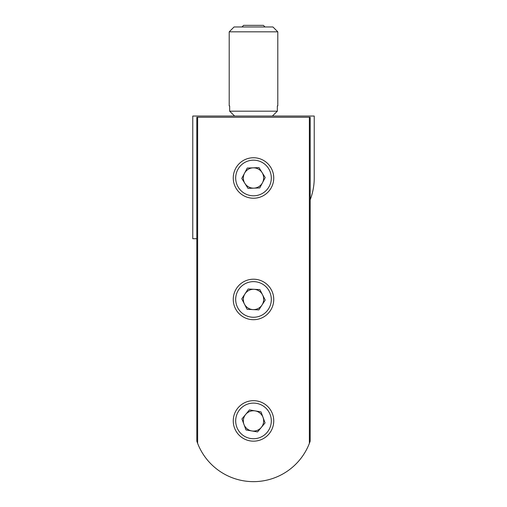 <?xml version="1.0" encoding="UTF-8"?>
<svg xmlns="http://www.w3.org/2000/svg" width="507" height="507" viewBox="0 0 507 507"><rect width="100%" height="100%" fill="white"/><g stroke="black" fill="none" stroke-linecap="round" stroke-linejoin="round"><path stroke-width="0.76" d="M310.183 199.796A60.732 60.732 0 0 0 314.232 177.989L314.232 116.046L192.768 116.046L192.768 238.721L196.817 238.721L196.817 441.16L197.629 443.378A59.921 59.921 0 0 0 309.371 443.378L310.183 441.16L309.371 443.378L310.183 441.16L310.183 117.256L197.629 117.256L197.629 443.378L196.817 441.16L196.817 117.256L197.629 117.256M196.817 117.256L196.817 441.16L197.629 443.378M236.496 288.464A20.242 20.242 0 0 1 264.489 282.45A20.242 20.242 0 0 1 270.504 310.442A20.242 20.242 0 0 1 242.511 316.457A20.242 20.242 0 0 1 236.496 288.464M262.037 304.973A10.165 10.165 0 0 1 244.456 304.086A10.165 10.165 0 0 1 254.007 289.307A10.165 10.165 0 0 1 262.037 304.973M241.782 298.864L247.131 309.308L258.849 309.897L265.218 300.043L259.869 289.598L248.151 289.009L241.782 298.864M250.065 440.868A20.242 20.242 0 0 1 233.55 417.483A20.242 20.242 0 0 1 256.935 400.967A20.242 20.242 0 0 1 273.45 424.353A20.242 20.242 0 0 1 250.065 440.868M255.224 410.904A10.165 10.165 0 0 1 261.314 427.42A10.165 10.165 0 0 1 243.962 424.435A10.165 10.165 0 0 1 255.224 410.904M257.556 431.926L265.066 422.908L261.004 411.899L249.444 409.909L241.934 418.928L245.996 429.936L257.556 431.926M252.733 157.759A20.242 20.242 0 0 1 273.729 177.222A20.242 20.242 0 0 1 254.267 198.218A20.242 20.242 0 0 1 233.271 178.756A20.242 20.242 0 0 1 252.733 157.759A20.242 20.242 0 0 0 233.271 178.756A20.242 20.242 0 0 0 254.267 198.218M253.887 188.148A10.165 10.165 0 0 1 244.513 173.242A10.165 10.165 0 0 1 262.1 172.583A10.165 10.165 0 0 1 253.887 188.148M247.251 168.058L241.776 178.432L248.018 188.37L259.749 187.926L265.224 177.545L258.982 167.614L247.251 168.058M272.937 26.972L277.792 31.827L229.208 31.827L234.063 26.972L272.937 26.972L277.792 31.827L277.792 105.919L277.342 105.919L277.792 105.919M229.208 105.919L229.658 105.919L229.208 105.919L229.208 31.827L234.063 26.972M229.658 105.919L229.658 111.185L277.342 111.185L277.342 105.919M234.633 116.046L229.658 111.185L234.633 116.046M277.342 111.185L272.367 116.046L277.342 111.185M243.601 25.35L241.978 26.972L243.601 25.35L263.399 25.35L265.022 26.972L263.399 25.35M309.371 443.378L309.371 117.256M268.463 309.124A17.815 17.815 0 0 0 263.171 284.49A17.815 17.815 0 0 0 238.537 289.782A17.815 17.815 0 0 0 243.829 314.416A17.815 17.815 0 0 0 268.463 309.124M256.523 403.363A17.815 17.815 0 0 0 235.945 417.895A17.815 17.815 0 0 0 250.477 438.473A17.815 17.815 0 0 0 271.055 423.941A17.815 17.815 0 0 0 256.523 403.363M254.172 195.791A17.815 17.815 0 0 0 271.302 177.317A17.815 17.815 0 0 0 252.828 160.187A17.815 17.815 0 0 0 235.698 178.66A17.815 17.815 0 0 0 254.172 195.791"/></g></svg>
